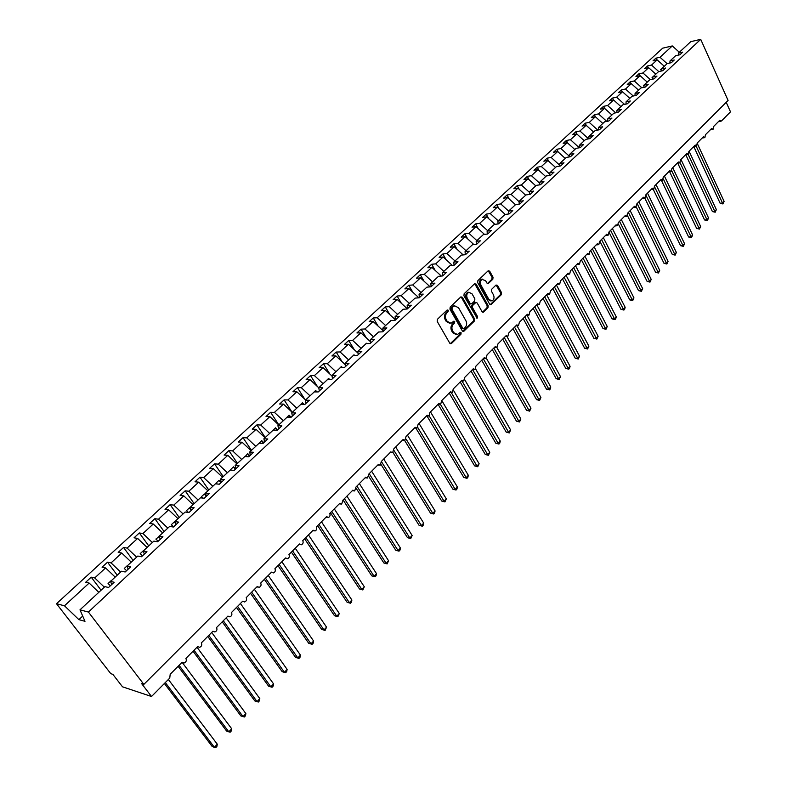 <?xml version="1.0" encoding="UTF-8"?>
<svg xmlns="http://www.w3.org/2000/svg" width="787" height="787" viewBox="0 0 787 787"><rect width="100%" height="100%" fill="white"/><g stroke="black" fill="none" stroke-linecap="round" stroke-linejoin="round"><path stroke-width="1.18" d="M448.265 310.245L447.144 309.999L437.405 319.296L437.188 321.401L449.8 343.24L451.394 343.555L460.966 334.18L461.113 332.734L460.287 332.33L457.473 334.505L453.686 332.675L452.643 330.865C451.482 328.346 451.708 326.123 453.322 324.185L454.561 322.985L454.719 321.529L453.873 321.126L451.079 323.27L447.223 321.421L446.18 319.591C444.999 317.063 445.235 314.83 446.868 312.901L448.118 311.701L448.265 310.245M449.879 323.378L446.249 321.47L445.196 319.65C444.025 317.112 444.252 314.889 445.885 312.96L447.134 311.76L447.085 310.048M450.253 343.712L459.982 334.219L459.962 332.547M456.263 334.603L452.702 332.714L451.659 330.904C450.498 328.395 450.725 326.172 452.338 324.234L453.578 323.034L453.548 321.342M481.487 279.218L485.628 280.703L486.946 283.084L488.117 283.664L492.829 279.247L493.036 277.221L489.691 271.161L488.166 270.777L477.896 280.605L477.689 282.651L489.691 304.225L490.842 304.795L501.329 294.672L501.526 292.656L497.541 285.406L496.026 285.042L491.688 289.252L491.482 291.279L493.479 294.889C494.561 297.693 494.049 299.709 491.954 300.929L488.865 299.375L480.975 285.179C479.883 282.376 480.385 280.359 482.48 279.129L481.487 279.218C479.401 280.438 478.899 282.454 479.991 285.258L480.975 285.179M88.419 612.05L700.715 39.35L690.76 41.662L678.473 53.083L682.713 52.129L679.879 54.775L675.639 55.72L670.003 60.963L674.243 60.019L671.37 62.694L667.14 63.629L661.434 68.941L665.674 68.016L662.772 70.722L658.532 71.637L652.757 77.008L656.997 76.103L654.056 78.848L649.816 79.743L643.973 85.183L648.213 84.298L645.232 87.072L641.002 87.947L635.079 93.446L639.319 92.581L636.309 95.394L632.069 96.25L626.078 101.828L630.318 100.982L627.269 103.825L623.029 104.661L616.959 110.308L621.199 109.482L618.11 112.364L613.88 113.18L607.731 118.896L611.971 118.089L608.833 121.001L604.603 121.808L598.386 127.592L602.616 126.805L599.448 129.766L595.218 130.534L588.912 136.397L593.142 135.639L589.935 138.63L585.705 139.388L579.33 145.32L583.551 144.582L580.304 147.612L576.074 148.34L569.611 154.36L573.831 153.642L570.545 156.711L566.315 157.42L559.773 163.509L563.994 162.82L560.659 165.929L556.439 166.618L549.798 172.786L554.018 172.117L550.634 175.275L546.424 175.934L539.695 182.19L543.915 181.541L540.482 184.738L536.272 185.368L529.464 191.713L533.675 191.093L530.202 194.33L525.991 194.94L519.086 201.364L523.296 200.774L519.774 204.049L515.574 204.63L508.569 211.142L512.77 210.582L509.209 213.907L505.008 214.458L497.915 221.049L502.106 220.517L498.496 223.892L494.305 224.413L487.114 231.103L491.304 230.601L487.635 234.014L483.454 234.506L476.165 241.284L480.345 240.812L476.627 244.285L472.456 244.747L465.058 251.614L469.229 251.181L465.461 254.693L461.3 255.116L453.804 262.091L457.965 261.678L454.148 265.249L449.987 265.642L442.392 272.705L442.678 275.932L438.516 276.316L430.814 283.477L434.955 283.133L431.02 286.802L426.888 287.137L419.068 294.407L423.199 294.092L419.215 297.811L415.083 298.106L407.154 305.484L411.276 305.208L407.233 308.986L403.121 309.242L395.074 316.728L399.186 316.492L395.084 320.319L390.982 320.535L382.816 328.13L386.909 327.933L382.748 331.819L378.655 331.996L370.382 339.699L374.455 339.541L370.234 343.486L366.162 343.624L357.76 351.445L361.823 351.327L357.534 355.321L353.471 355.429L344.942 363.358L348.995 363.289L344.647 367.342L340.594 367.401L331.947 375.458L335.98 375.429L331.553 379.55L327.53 379.56L318.745 387.735L322.759 387.745L318.273 391.936L314.259 391.906L305.346 400.199L309.34 400.258L304.785 404.508L300.791 404.429L291.731 412.86L295.715 412.968L291.092 417.277L287.117 417.159L277.919 425.708L281.874 425.865L277.181 430.253L273.227 430.076L263.891 438.762L267.826 438.969L263.055 443.425L259.12 443.199L249.636 452.023L253.552 452.279L248.702 456.804L244.796 456.529L235.156 465.491L239.051 465.806L234.123 470.4L230.237 470.065L220.449 479.175L224.315 479.539L219.307 484.212L215.451 483.818L205.505 493.075L209.342 493.508L204.256 498.25L200.429 497.797L190.316 507.212L194.123 507.694L188.959 512.514L185.152 512.012L174.881 521.565L178.659 522.115L173.406 527.015L169.638 526.444L159.19 536.163L162.939 536.773L157.597 541.751L153.859 541.122L143.234 551.008L146.953 551.677L141.522 556.743L137.814 556.045L127.012 566.099L130.701 566.827L125.172 571.982L121.503 571.224L110.524 581.436L114.164 582.242L108.547 587.476L104.917 586.649L79.979 609.846L88.419 612.05L143.864 684.385L141.67 683.677L151.517 696.505L169.746 678.099L170.199 674.272L182.161 662.221L184.138 662.979C186.214 662.024 186.804 660.519 185.899 658.444L197.655 646.589L199.632 647.347C201.659 646.422 202.229 644.927 201.344 642.881L212.913 631.223L214.881 631.981C216.858 631.066 217.409 629.59 216.533 627.564L227.915 616.093L229.873 616.86C231.801 615.955 232.342 614.499 231.486 612.502L242.681 601.209L244.629 601.976C246.518 601.081 247.039 599.645 246.193 597.667L257.221 586.561L259.159 587.338C260.999 586.453 261.5 585.026 260.674 583.078L271.525 572.139L273.453 572.916C275.243 572.041 275.735 570.644 274.919 568.716L285.602 557.944L287.521 558.731C289.272 557.865 289.754 556.478 288.947 554.569L299.463 543.974L301.372 544.761C303.084 543.906 303.556 542.538 302.759 540.649L313.118 530.212L315.007 530.999L315.862 530.546L316.718 529.002L316.364 526.936L326.556 516.656L328.445 517.452L329.507 516.764L330.156 515.121L329.753 513.439L339.797 503.316L341.666 504.113L342.945 500.138L352.842 490.163L354.701 490.97L355.94 487.045L365.689 477.217L367.529 478.024L368.739 474.138L378.35 464.458L380.18 465.274L381.361 461.428L390.814 451.886L392.634 452.702L393.785 448.895L403.111 439.5L404.912 440.317L406.033 436.549L415.221 427.292L417.012 428.108L418.104 424.38L427.154 415.251L428.935 416.077L429.997 412.388L438.93 403.397L440.69 404.223L441.723 400.573L450.528 391.7L452.269 392.526L453.282 388.916L461.969 380.17L463.7 381.006L464.684 377.426L473.243 368.798L474.964 369.634L475.928 366.093L484.369 357.583L486.071 358.429L487.015 354.917L495.338 346.526L497.03 347.372L497.945 343.899L506.159 335.626L507.831 336.472L508.727 333.029L516.833 324.864L518.485 325.72L519.371 322.306L527.359 314.249L529.002 315.105L529.867 311.721L537.747 303.782L539.38 304.638L540.216 301.283L547.998 293.453L549.611 294.308L550.438 290.993L558.111 283.251L559.714 284.117L560.511 280.831L568.086 273.187L569.68 274.053L570.467 270.797L577.943 263.261L579.517 264.127L580.285 260.9L587.663 253.463L589.227 254.329L589.975 251.132L597.264 243.783L598.809 244.659L599.546 241.481L606.738 234.231L608.272 235.106L608.99 231.958L616.093 224.807L617.618 225.682L618.316 222.564L625.331 215.49L626.836 216.376L627.524 213.277L634.45 206.302L635.945 207.178L636.624 204.108L643.451 197.222L644.937 198.098L645.606 195.058L652.354 188.25L653.82 189.136L654.469 186.116L661.139 179.397L662.595 180.282L663.225 177.291L669.816 170.651L671.262 171.536L671.882 168.566L678.384 162.014L679.82 162.899L680.43 159.948L686.854 153.475L688.271 154.36L688.871 151.438L695.226 145.044L696.633 145.929L697.213 143.027L703.489 136.702L704.886 137.597L705.457 134.725L711.655 128.468L713.042 129.363L713.602 126.51L719.731 120.332L721.433 121.011L730.503 111.852L726.214 102.31M700.715 39.35L728.083 100.441L143.864 684.385M462.372 297.299L460.798 296.945L450.164 307.107L449.948 309.193L462.363 330.953L463.543 331.524L474.404 321.037L474.61 318.981L462.372 297.299L460.897 296.866M464.143 293.748L474.6 283.753L476.155 284.117L488.186 305.7L487.979 307.737L483.218 312.272L482.057 311.691L477.158 302.965L475.987 302.385L472.662 305.464L472.456 307.52L477.581 316.63L477.158 318.233L463.937 295.804L464.143 293.748M678.473 53.083L678.345 55.11M670.003 60.963L669.885 63.029M661.434 68.941L661.326 71.037M652.757 77.008L652.659 79.143M643.973 85.183L643.884 87.347M635.079 93.446L635.001 95.66M626.078 101.828L626.009 104.071M616.959 110.308L616.9 112.59M607.731 118.896L607.682 121.228M598.386 127.592L598.346 129.963M588.912 136.397L588.892 138.817M579.33 145.32L579.311 147.779L570.477 139.722L566.384 140.46L567.693 143.057M569.611 154.36L569.621 156.869M559.773 163.509L559.793 166.077M549.798 172.786L549.838 175.403M539.695 182.19L539.754 184.847M529.464 191.713L529.533 194.428M519.086 201.364L519.184 204.128M508.569 211.142L508.697 213.975M497.915 221.049L498.063 223.951M487.114 231.103L487.281 234.054M476.165 241.284L476.361 244.314M465.058 251.614L465.284 254.713M453.804 262.091L454.06 265.249M442.392 272.705L446.544 272.332L442.668 275.942M430.814 283.477L431.128 286.704M419.068 294.407L419.412 297.624M407.154 305.484L407.528 308.711M395.074 316.728L395.477 319.945M382.816 328.13L383.249 331.347M370.382 339.699L370.844 342.916M357.76 351.445L358.252 354.652M344.942 363.358L345.473 366.565M331.947 375.458L332.507 378.655M318.745 387.735L319.345 390.932M305.346 400.199L305.986 403.397M291.731 412.86L292.41 416.048M277.919 425.708L278.637 428.895M263.891 438.762L264.639 441.94M249.636 452.023L250.433 455.191M235.156 465.491L235.992 468.649M220.449 479.175L221.334 482.323M205.505 493.075L206.43 496.213M190.316 507.212L191.29 510.34L189.5 507.792L186.489 510.596L188.437 512.445M174.881 521.565L175.895 524.683M159.19 536.163L160.253 539.272M143.234 551.008L144.355 554.097M127.012 566.099L128.183 569.168M656.722 59.969L655.886 58.189L653.053 60.796L657.155 59.871L651.528 65.065L658.788 71.587M664.297 66.275L657.155 59.871M648.272 67.79L647.416 65.98L644.553 68.617L648.655 67.712L642.949 72.965L650.367 79.625M655.827 74.155L648.655 67.712M639.723 75.709L638.847 73.85L635.945 76.526L640.047 75.641L634.273 80.953L641.848 87.77M647.258 82.123L640.047 75.641M631.066 83.717L630.171 81.828L627.229 84.534L631.331 83.658L625.488 89.039L633.24 96.014M638.591 90.19L631.331 83.658M622.31 91.823L621.386 89.895L618.415 92.63L622.517 91.784L616.605 97.234L624.524 104.366M629.816 98.355L622.517 91.784M613.447 100.038L612.502 98.07L609.492 100.834L613.594 100.008L607.603 105.517L615.7 112.826M620.923 106.619L613.594 100.008M604.475 108.34L603.501 106.343L600.451 109.137L604.554 108.331L598.494 113.908L606.777 121.395M611.932 114.991L604.554 108.331M594.392 114.715L591.312 117.548L595.405 116.751L594.392 114.715L598.494 113.908M602.822 123.461L595.405 116.751L589.266 122.408L597.746 130.071M586.266 125.399L585.174 123.185L582.046 126.058L586.148 125.281L579.93 131.006L588.607 138.866M593.605 132.039L586.148 125.281M577.038 134.164L575.838 131.763L572.67 134.675L576.763 133.928L570.477 139.722M584.269 140.725L576.763 133.928M566.384 140.46L563.177 143.401L567.27 142.673L560.895 148.546L569.611 156.456M574.815 149.52L567.27 142.673M558.229 152.058L556.803 149.255L553.566 152.235L557.649 151.537L551.195 157.479L559.783 165.28M565.243 158.423L557.649 151.537M548.657 161.187L547.113 158.167L543.827 161.187L547.909 160.509L541.367 166.529L549.818 174.212M555.543 167.444L547.909 160.509M538.967 170.435L537.285 167.198L533.96 170.258L538.042 169.599L531.422 175.698L539.725 183.253M545.725 176.583L538.042 169.599M529.149 179.81L527.339 176.337L523.965 179.436L528.047 178.797L521.338 184.984L529.484 192.402M535.77 185.84L528.047 178.797M519.223 189.313L517.266 185.604L513.852 188.742L517.915 188.132L511.117 194.389L519.095 201.669M525.696 195.215L517.915 188.132M509.169 198.954L507.054 194.979L503.591 198.167L507.664 197.576L500.768 203.922L508.618 211.093M515.475 204.718L507.664 197.576M498.988 208.722L496.715 204.492L493.203 207.709L497.266 207.148L490.281 213.582L498.181 220.803M505.224 214.428L497.266 207.148M488.678 218.638L486.228 214.123L482.677 217.389L486.73 216.858L479.657 223.37L487.606 230.65M494.905 224.334L486.73 216.858M478.24 228.683L475.614 223.882L472.013 227.187L476.056 226.686L468.885 233.286L476.883 240.615M484.467 234.388L476.056 226.686M467.665 238.884L464.851 233.778L461.202 237.133L465.235 236.651L457.975 243.34L466.012 250.728M473.882 244.59L465.235 236.651M456.962 249.233L453.942 243.803L450.243 247.197L454.276 246.754L446.908 253.542L455.004 260.979M463.169 254.929L454.276 246.754M446.131 259.73L442.884 253.965L439.136 257.408L443.16 256.995L435.693 263.871L443.838 271.367M452.318 265.416L443.16 256.995M435.152 270.384L431.679 264.265L427.872 267.757L431.886 267.373L424.321 274.348L432.516 281.894M441.32 276.06L431.886 267.373M424.036 281.195L420.317 274.712L416.461 278.254L420.465 277.9L412.782 284.963L421.035 292.577M430.194 286.871L420.465 277.9M412.782 292.174L408.797 285.297L404.882 288.888L408.876 288.573L401.095 295.735L409.388 303.408M418.91 297.83L408.876 288.573M401.38 303.32L397.11 296.03L393.146 299.67L397.13 299.394L389.231 306.664L397.583 314.387M407.371 308.858L397.13 299.394M389.831 314.643L385.266 306.92L381.242 310.609L385.207 310.363L377.209 317.741L385.61 325.533M395.468 319.866L385.207 310.363M378.134 326.143L373.245 317.968L369.172 321.706L373.127 321.499L365.011 328.976L373.461 336.826M383.18 330.815L373.127 321.499M366.299 337.83L361.066 329.163L356.924 332.96L360.869 332.793L352.625 340.377L361.144 348.287M370.697 341.912L360.869 332.793M354.298 349.703L348.7 340.525L344.509 344.381L348.434 344.244L340.073 351.946L348.641 359.915M358.026 353.156L348.434 344.244M342.158 361.774L336.157 352.055L331.907 355.96L335.813 355.862L327.333 363.673L335.96 371.72M345.139 364.548L335.813 355.862M329.851 374.041L323.437 363.751L319.119 367.716L323.014 367.657L314.407 375.586L323.093 383.692M332.055 376.097L323.014 367.657M317.397 386.525L310.521 375.615L306.143 379.639L310.019 379.629L301.283 387.676L310.029 395.841M318.755 387.784L310.019 379.629M304.785 399.216L297.417 387.657L292.971 391.749L296.827 391.769L287.963 399.934L296.768 408.178M305.592 399.963L296.827 391.769M292.016 412.132L284.117 399.885L279.611 404.026L283.448 404.105L274.447 412.388L283.31 420.701M292.262 412.368L283.448 404.105M278.824 424.872L270.62 412.29L266.045 416.5L269.862 416.618L260.723 425.029L269.646 433.411M278.736 424.95L269.862 416.618M265.239 437.503L256.916 424.882L252.273 429.161L256.06 429.318L246.784 437.867L255.765 446.318M265.003 437.729L256.06 429.318M251.456 450.331L243.006 437.67L238.284 442.009L242.062 442.225L232.637 450.902L241.678 459.421M251.063 450.695L242.062 442.225M237.458 463.356L228.879 450.656L224.088 455.063L227.837 455.329L218.265 464.143L227.374 472.731M236.897 463.868L227.837 455.329M223.242 476.578L214.536 463.838L209.667 468.314L213.385 468.629L203.666 477.581L212.844 486.248M222.514 477.256L213.385 468.629M208.801 490.016L199.967 477.227L195.019 481.782L198.718 482.146L188.841 491.236L198.078 499.981M207.906 490.842L198.718 482.146M194.133 503.65L185.161 490.832L180.134 495.456L183.804 495.879L173.779 505.116L183.086 513.941M193.071 504.644L183.804 495.879M179.239 517.512L170.13 504.654L165.024 509.346L168.664 509.828L158.472 519.213L167.838 528.116M177.99 518.672L168.664 509.828M164.109 531.589L154.852 518.692L149.668 523.463L153.278 524.004L142.919 533.537L152.353 542.518M162.663 532.927L153.278 524.004M148.733 545.893L139.329 532.956L134.056 537.806L137.636 538.406L127.11 548.096L136.613 557.166M147.1 547.418L137.636 538.406M133.101 560.433L123.549 547.457L118.198 552.385L121.749 553.045L111.046 562.902L120.618 572.041M131.272 562.134L121.749 553.045M117.224 575.199L107.524 562.193L102.074 567.201L105.586 567.929L94.715 577.943L91.223 577.176L85.685 582.262L89.157 583.059L64.475 605.793L56.497 603.708L110.79 673.672L112.846 674.341L122.516 686.815L151.517 696.505M115.187 577.097L105.586 567.929M110.524 581.436L111.744 584.505M98.828 592.316L89.157 583.059M667.12 63.649L659.998 57.264L655.886 58.189M647.416 65.98L651.528 65.065M638.847 73.85L642.949 72.965M630.171 81.828L634.273 80.953M621.386 89.895L625.488 89.039M612.502 98.07L616.605 97.234M603.501 106.343L607.603 105.517M585.174 123.185L589.266 122.408M575.838 131.763L579.93 131.006M556.803 149.255L560.895 148.546M547.113 158.167L551.195 157.479M537.285 167.198L541.367 166.529M527.339 176.337L531.422 175.698M517.266 185.604L521.338 184.984M507.054 194.979L511.117 194.389M496.715 204.492L500.768 203.922M486.228 214.123L490.281 213.582M475.614 223.882L479.657 223.37M464.851 233.778L468.885 233.286M453.942 243.803L457.975 243.34M442.884 253.965L446.908 253.542M431.679 264.265L435.693 263.871M420.317 274.712L424.321 274.348M408.797 285.297L412.782 284.963M397.11 296.03L401.095 295.735M385.266 306.92L389.231 306.664M373.245 317.968L377.209 317.741M361.066 329.163L365.011 328.976M348.7 340.525L352.625 340.377M336.157 352.055L340.073 351.946M323.437 363.751L327.333 363.673M310.521 375.615L314.407 375.586M297.417 387.657L301.283 387.676M284.117 399.885L287.963 399.934M270.62 412.29L274.447 412.388M256.916 424.882L260.723 425.029M243.006 437.67L246.784 437.867M228.879 450.656L232.637 450.902M214.536 463.838L218.265 464.143M199.967 477.227L203.666 477.581M185.161 490.832L188.841 491.236M170.13 504.654L173.779 505.116M154.852 518.692L158.472 519.213M139.329 532.956L142.919 533.537M123.549 547.457L127.11 548.096M107.524 562.193L111.046 562.902M679.348 52.276L672.285 45.941L659.998 57.264M672.285 45.941L662.693 48.164L56.497 603.708M662.339 68.095L660.578 69.6L661.365 70.309M653.849 75.995L652.069 77.519L652.708 78.09M645.261 83.983L643.451 85.527L643.943 85.97M636.565 92.079L635.06 93.928M627.76 100.264L626.078 101.995M618.779 108.488L617.057 110.219M609.827 116.938L608.017 118.63M600.697 125.438L598.858 127.15M591.45 134.046L589.591 135.777M582.085 142.752L580.196 144.503M572.533 151.498L570.693 153.347M563 160.509L561.072 162.309M553.281 169.549L551.313 171.379M543.423 178.718L541.436 180.567M533.448 188.004L531.432 189.874M523.335 197.409L521.299 199.308M513.094 206.942L511.029 208.86M502.706 216.592L500.621 218.54M492.19 226.381L490.075 228.348M481.536 236.297L479.381 238.294M470.724 246.341L468.55 248.367M459.775 256.532L457.572 258.589M448.679 266.862L446.436 268.947M437.424 277.329L435.152 279.444M426.013 287.944L423.711 290.088M414.444 298.706L412.103 300.88M402.619 309.547L400.337 311.829M390.716 320.614L388.404 322.926M378.803 331.986L376.304 334.19M366.801 343.604L366.408 343.24L364.017 345.611M354.632 355.399L353.983 354.789L351.563 357.209M342.296 367.381L341.371 366.516L338.922 368.965M329.802 379.55L328.582 378.419L326.093 380.898M317.141 391.926L315.607 390.49L313.069 393.008M304.303 404.498L302.434 402.747L299.857 405.305M291.19 417.179L289.055 415.182L286.448 417.779M277.634 429.83L275.48 427.813L272.833 430.44M263.861 442.668L261.697 440.631L259.012 443.307M249.882 455.703L247.698 453.646L245.17 456.549M235.687 468.944L233.493 466.868L230.621 469.544L231.27 470.154M221.265 482.382L219.052 480.296L216.14 483.011L217.182 483.995M206.283 495.731L204.394 493.941L201.433 496.695L202.908 498.092M190.916 509.14L189.5 507.792M175.255 522.716L174.36 521.87L171.3 524.713L173.563 526.857M159.289 536.468L155.875 539.065L158.148 541.23M143.352 550.713L140.194 553.654L142.486 555.838M127.464 565.489L124.257 568.48L126.569 570.683M111.311 580.511L108.055 583.551L110.377 585.774M104.356 587.171L94.715 577.943M101.08 590.22L91.223 577.176M79.979 609.846L84.996 621.307L78.897 619.644L64.475 605.793M82.704 616.083L78.897 619.644M159.377 536.734L158.984 536.173M175.501 523.473L174.36 521.87M206.155 496.479L204.394 493.941M220.793 482.825L219.052 480.296M235.195 469.396L233.493 466.868M249.381 456.165L247.698 453.646M263.36 443.14L261.697 440.631M277.073 430.243L275.48 427.813M290.393 417.258L289.055 415.182M303.546 404.488L302.434 402.747M316.512 391.916L315.607 390.49M329.3 379.55L328.582 378.419M341.912 367.381L341.371 366.516M354.357 355.409L353.983 354.789M462.825 331.425L473.41 321.086L473.617 319.03L461.389 297.368M452.132 307.865L451.984 309.321L462.864 328.405L463.691 328.809L465.255 327.372C466.848 325.454 467.075 323.25 465.924 320.752L458.526 307.727L454.67 305.858L451.148 307.924L451 309.38L451.984 309.321M463.376 328.818L461.88 328.454L451 309.38M454.856 305.799L453.44 306.605M451.148 307.924L452.456 306.664M482.51 312.173L486.986 307.796L487.192 305.759L474.679 283.684M475.702 302.533L474.62 302.67L471.669 305.533L471.462 307.589L476.588 316.679L477.581 316.63M476.509 318.046L476.588 316.679M472.052 293.846L468.865 292.282C466.721 293.521 466.199 295.558 467.311 298.401L470.154 303.438L471.708 303.782L474.669 300.929L474.876 298.873L472.052 293.846M468.904 292.262L467.872 292.351C465.737 293.59 465.215 295.627 466.327 298.46L467.311 298.401M470.921 304.038L469.16 303.497L466.327 298.46M487.419 283.586L491.845 279.326L492.042 277.299L488.225 270.738M490.931 300.998L487.881 299.444L479.991 285.258M490.144 304.707L500.335 294.741L500.542 292.725L496.085 284.983M164.394 683.5L212.195 746.509L214.379 747.306L217.291 744.197L168.369 679.486M217.291 744.197L216.907 746.41L215.746 747.65L214.379 747.306L165.309 682.575M178.118 666.294L226.626 731.084L228.82 731.841L231.683 728.772L182.171 662.408M231.683 728.772L231.299 730.985L230.158 732.205L228.82 731.841L179.072 665.33M193.061 651.233L240.832 715.895L243.045 716.613L245.859 713.593L197.016 647.248M245.859 713.593L245.465 715.786L244.344 716.996L243.045 716.613L194.045 650.239M207.758 636.408L254.821 700.932L257.044 701.611L259.828 698.64L211.703 632.433M259.828 698.64L259.415 700.833L258.313 702.024L257.044 701.611L208.781 635.375M258.313 702.024L254.821 700.932M222.239 621.819L268.603 686.195L270.836 686.835L273.571 683.913L226.174 617.854M273.571 683.913L273.158 686.097L272.066 687.267L270.836 686.835L223.292 620.756M272.066 687.267L268.603 686.195M236.494 607.446L282.169 671.685L284.422 672.285L287.117 669.403L240.409 603.501M287.117 669.403L286.694 671.586L285.622 672.737L284.422 672.285L237.585 606.354M285.622 672.737L282.169 671.685M250.532 593.3L295.548 657.381L297.801 657.952L300.457 655.118L254.437 589.365M300.457 655.118L300.034 657.293L298.971 658.424L297.801 657.952L251.653 592.168M298.971 658.424L295.548 657.381M264.363 579.36L308.72 643.294L310.983 643.835L313.6 641.031L268.249 575.435M313.6 641.031L313.167 643.205L312.124 644.327L310.983 643.835L265.504 578.209M312.124 644.327L308.72 643.294M277.978 565.637L321.696 629.413L323.978 629.925L326.556 627.16L281.854 561.721M326.556 627.16L325.09 630.436L323.978 629.925L279.149 564.456M325.09 630.436L321.696 629.413M291.387 552.11L334.485 615.739L336.777 616.211L339.315 613.496L295.253 548.214M339.315 613.496L337.859 616.742L336.777 616.211L292.587 550.9M337.859 616.742L334.485 615.739M304.608 538.79L347.087 602.252L349.389 602.704L351.887 600.019L308.455 534.904M351.887 600.019L351.445 602.173L350.441 603.245L349.389 602.704L305.828 537.551M350.441 603.245L347.087 602.252M317.633 525.657L359.511 588.971L361.823 589.384L364.292 586.748L321.47 521.791M364.292 586.748L362.846 589.945L361.823 589.384L318.883 524.398M362.846 589.945L359.511 588.971M330.461 512.721L371.759 575.868L374.081 576.261L376.511 573.654L334.288 508.874M376.511 573.654L376.048 575.799L375.074 576.832L374.081 576.261L331.74 511.442M375.074 576.832L371.759 575.868M343.112 499.981L383.84 562.961L386.161 563.315L388.562 560.747L346.919 496.135M388.562 560.747L387.135 563.915L386.161 563.315L344.411 498.673M387.135 563.915L383.84 562.961M356.344 488.609L395.743 550.231L398.074 550.556L400.435 548.027L359.374 483.582M400.435 548.027L399.963 550.162L399.019 551.166L398.074 550.556L356.895 486.081M399.019 551.166L395.743 550.231M368.916 476.696L407.479 537.678L409.82 537.974L412.152 535.485L371.641 471.216M412.152 535.485L410.745 538.603L409.82 537.974L369.201 473.676M410.745 538.603L407.479 537.678M381.124 464.645L419.058 525.293L421.399 525.568L423.701 523.109L383.741 459.018M423.701 523.109L423.219 525.234L422.294 526.208L421.399 525.568L381.508 461.713M422.294 526.208L419.058 525.293M393.018 452.545L430.469 513.085L432.82 513.34L435.083 510.911L395.674 446.986M435.083 510.911L434.601 513.026L433.696 513.99L432.82 513.34L394.139 450.735M433.696 513.99L430.469 513.085M404.587 440.366L441.733 501.044L444.084 501.27L446.327 498.879L407.44 435.132M446.327 498.879L444.94 501.939L444.084 501.27L406.141 439.195M444.94 501.939L441.733 501.044M415.831 428.069L452.84 489.17L455.201 489.366L457.404 487.005L419.038 423.436M457.404 487.005L456.913 489.111L456.027 490.045L455.201 489.366L417.828 427.587M456.027 490.045L452.84 489.17M426.987 416.028L463.799 477.443L466.16 477.63L468.334 475.299L430.479 411.906M468.334 475.299L467.842 477.394L466.976 478.319L466.16 477.63L429.249 415.949M466.976 478.319L463.799 477.443M438.054 404.272L474.61 465.884L476.981 466.042L479.126 463.74L441.763 400.534M479.126 463.74L477.768 466.75L476.981 466.042L440.386 404.272M477.768 466.75L474.61 465.884M449.2 393.038L485.274 454.483L487.655 454.611L489.77 452.348L453.627 390.588M489.77 452.348L488.412 455.329L487.655 454.611L451.246 392.526M488.412 455.329L485.274 454.483M460.188 381.951L495.8 443.219L498.181 443.337L500.266 441.094L464.822 379.895M500.266 441.094L499.765 443.17L498.928 444.065L498.181 443.337L462.008 381.006M498.928 444.065L495.8 443.219M471.039 371.021L506.189 432.112L508.569 432.201L510.635 429.997L475.722 369.113M510.635 429.997L509.297 432.948L508.569 432.201L472.633 369.664M509.297 432.948L506.189 432.112M481.742 360.239L516.439 421.153L518.83 421.212L520.866 419.038L486.376 358.292M520.866 419.038L519.538 421.97L518.83 421.212L483.257 358.705M519.538 421.97L516.439 421.153M492.298 349.595L526.562 410.322L528.953 410.371L530.959 408.227L496.774 347.421M530.959 408.227L529.641 411.139L528.953 410.371L493.833 348.041M529.641 411.139L526.562 410.322M502.716 339.089L536.547 399.639L538.947 399.668L540.925 397.543L506.936 336.502M540.925 397.543L539.616 400.445L538.947 399.668L504.27 337.525M539.616 400.445L536.547 399.639M513.006 328.72L546.414 389.093L548.805 389.103L550.762 387.007L517 325.779M550.762 387.007L550.241 389.053L549.454 389.89L548.805 389.103L514.57 327.146M549.454 389.89L546.414 389.093M523.158 318.489L556.153 378.685L558.544 378.675L560.482 376.609L526.936 315.213M560.482 376.609L559.183 379.472L558.544 378.675L524.732 316.895M559.183 379.472L556.153 378.685M533.173 308.386L565.764 368.405L568.165 368.375L570.073 366.329L536.764 304.795M570.073 366.329L569.542 368.365L568.775 369.182L568.165 368.375L534.767 306.782M568.775 369.182L565.764 368.405M543.069 298.421L575.258 358.252L577.658 358.203L579.537 356.186L546.631 294.82M579.537 356.186L578.258 359.02L577.658 358.203L544.673 296.797M578.258 359.02L575.258 358.252M552.828 288.573L584.633 348.228L587.033 348.169L588.892 346.172L556.389 284.992M588.892 346.172L587.614 348.985L587.033 348.169L554.451 286.94M587.614 348.985L584.633 348.228M562.479 278.854L593.89 338.331L596.29 338.243L598.13 336.275L566.02 275.283M598.13 336.275L596.861 339.079L596.29 338.243L564.102 277.211M596.861 339.079L593.89 338.331M571.992 269.252L603.029 328.553L605.439 328.454L607.249 326.507L575.523 265.691M607.249 326.507L605.99 329.291L605.439 328.454L573.634 267.6M605.99 329.291L603.029 328.553M581.396 259.779L612.06 318.892L614.47 318.774L616.26 316.856L584.918 256.228M616.26 316.856L615.719 318.853L615.001 319.62L614.47 318.774L583.049 258.116M615.001 319.62L612.06 318.892M590.683 250.414L620.982 309.35L623.393 309.222L625.163 307.323L594.185 246.882M625.163 307.323L624.622 309.311L623.914 310.068L623.393 309.222L592.345 248.741M623.914 310.068L620.982 309.35M599.851 241.176L629.797 299.926L632.207 299.778L633.958 297.909L603.344 237.654M633.958 297.909L632.709 300.634L632.207 299.778L601.524 239.484M632.709 300.634L629.797 299.926M609.236 232.667L638.513 290.61L640.913 290.452L642.645 288.603L612.394 228.535M642.645 288.603L641.405 291.318L640.913 290.452L610.594 230.345M641.405 291.318L638.513 290.61M618.552 224.403L647.111 281.412L649.521 281.234L651.223 279.405L621.327 219.524M651.223 279.405L649.993 282.11L619.556 221.314M649.993 282.11L647.111 281.412M627.524 215.756L655.61 272.312L658.021 272.125L659.713 270.325L630.161 210.631M659.713 270.325L658.483 273.01L628.4 212.401M658.483 273.01L655.61 272.312M636.27 207.001L664.012 263.33L666.422 263.133L668.094 261.343L638.877 201.836M668.094 261.343L666.874 264.019L637.145 203.587M666.874 264.019L664.012 263.33M644.819 198.137L672.314 254.447L674.725 254.24L676.367 252.47L647.494 193.149M676.367 252.47L675.157 255.126L645.783 194.881M675.157 255.126L672.314 254.447M653.18 189.224L680.529 245.672L682.929 245.446L684.562 243.704L656.014 184.561M684.562 243.704L683.352 246.351L654.735 187.149M683.352 246.351L680.529 245.672M661.464 180.439L688.635 237.005L691.035 236.759L692.649 235.038L664.425 176.081M692.649 235.038L691.448 237.664L663.431 179.19M691.448 237.664L688.635 237.005M669.658 171.773L696.652 228.427L699.053 228.181L700.646 226.469L672.737 167.7M700.646 226.469L699.456 229.086L671.862 171.005M699.456 229.086L696.652 228.427M677.755 163.204L704.581 219.957L706.982 219.691L708.556 217.999L680.952 159.417M708.556 217.999L707.365 220.606L680.106 162.732M707.365 220.606L704.581 219.957M685.772 154.754L712.412 211.575L714.812 211.3L716.367 209.627L689.078 151.232M716.367 209.627L715.186 212.215L688.172 154.39M715.186 212.215L712.412 211.575M693.75 146.52L720.154 203.292L722.555 203.007L724.099 201.354L697.459 143.893M724.099 201.354L722.919 203.931L696.092 146.018M722.919 203.931L720.154 203.292M445.885 312.96L446.868 312.901M445.196 319.65L446.18 319.591M446.249 321.47L447.223 321.421M453.578 323.034L454.561 322.985M452.338 324.234L453.322 324.185M451.659 330.904L452.643 330.865M452.702 332.714L453.686 332.675M459.982 334.219L460.966 334.18M450.41 343.585L451.394 343.555M447.134 311.76L448.118 311.701M473.617 319.03L474.61 318.981M473.41 321.086L474.404 321.037M462.953 331.317L463.937 331.278M461.88 328.454L462.864 328.405M475.161 284.196L476.155 284.117M487.192 305.759L488.186 305.7M486.986 307.796L487.979 307.737M482.608 312.085L483.592 312.036M474.62 302.67L475.614 302.611M471.669 305.533L472.662 305.464M471.462 307.589L472.456 307.52M469.16 303.497L470.154 303.438M491.845 279.326L492.829 279.247M487.487 283.527L488.471 283.448M487.881 299.444L488.865 299.375M496.548 285.474L497.541 285.406M500.542 292.725L501.526 292.656M500.335 294.741L501.329 294.672M490.232 304.628L491.226 304.569M488.707 271.249L489.691 271.161M492.042 277.299L493.036 277.221M212.697 631.44L213.238 631.577M227.659 616.349L228.299 616.496M242.386 601.504L243.114 601.662M256.887 586.895L257.703 587.053M271.151 572.513L272.056 572.67M285.199 558.347L286.183 558.514M299.03 544.407L300.093 544.565M312.646 530.684L313.777 530.841M326.054 517.167L327.264 517.315M339.266 503.857L340.545 503.995M352.271 490.744L353.619 490.872M365.089 477.827L366.496 477.935M377.711 465.097L379.186 465.196M390.155 452.555L391.68 452.643M402.413 440.199L403.997 440.277M414.493 428.02L416.136 428.079M426.406 416.018L428.098 416.057M438.143 404.184L439.884 404.213M449.721 392.516L451.512 392.526M461.133 381.006L462.963 381.006M472.387 369.664L474.266 369.644M483.484 358.478L485.402 358.439M494.423 347.451L496.381 347.392M505.224 336.57L507.212 336.492M515.869 325.828L517.895 325.739M526.375 315.243L528.441 315.134M536.734 304.795L538.829 304.667M546.965 294.486L549.09 294.338M557.058 284.314L559.213 284.156M567.014 274.269L569.198 274.092M576.851 264.363L579.055 264.166M586.551 254.585L588.784 254.368M596.133 244.924L598.386 244.698M605.587 235.392L607.859 235.156M614.922 225.987L617.215 225.721M624.14 216.691L626.462 216.415M633.24 207.512L635.581 207.227M642.231 198.452L644.583 198.147M651.115 189.5L653.485 189.185M659.88 180.666L662.27 180.331M668.547 171.93L670.947 171.586M677.095 163.303L679.515 162.939M685.556 154.783L687.986 154.409M693.908 146.362L696.347 145.979M702.161 138.05L704.611 137.646M710.317 129.825L712.776 129.412M718.374 121.71L720.843 121.277M453.686 305.917L454.67 305.858M475.004 302.444L475.987 302.385M467.872 292.351L468.865 292.282"/></g></svg>
